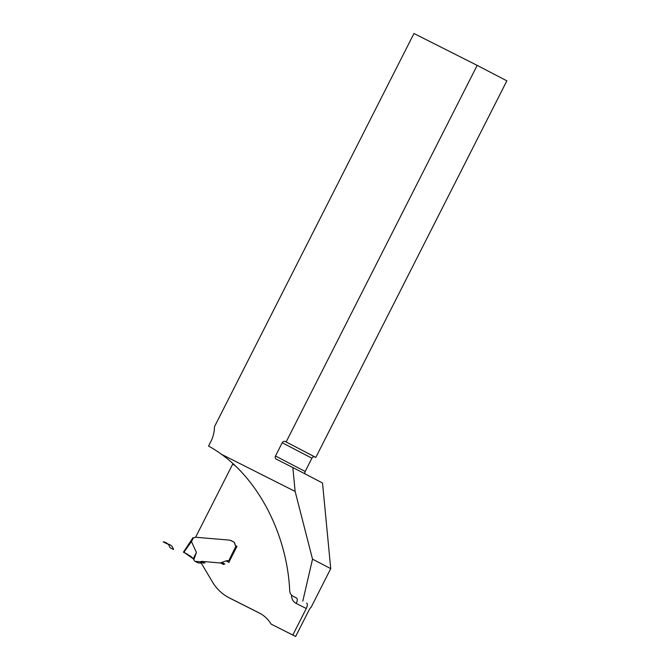 <?xml version="1.0" encoding="UTF-8"?>
<svg xmlns="http://www.w3.org/2000/svg" width="670" height="670" viewBox="0 0 670 670"><rect width="100%" height="100%" fill="white"/><g stroke="black" fill="none" stroke-linecap="round" stroke-linejoin="round"><path stroke-width="1" d="M232.934 463.623L195.607 537.24L229.517 540.12A4.958 4.481 117.5 0 1 230.145 540.221L233.286 541.687A3.719 3.358 117.5 0 1 235.019 544.224A2.479 2.245 -62.5 0 0 236.167 545.916L236.971 546.318L229.416 561.209M200.506 561.812L212.415 581.912A49.563 44.806 -62.5 0 0 228.922 597.673A49.563 44.806 -62.5 0 0 229.416 597.925L259.19 612.933A35.1 31.733 117.5 0 1 259.533 613.117A35.1 31.733 117.5 0 1 271.116 624.088L292.824 635.034L306.274 608.511L296.224 603.444A4.958 2.119 116.8 0 0 296.584 598.042L292.681 596.007C290.939 594.968 289.951 593.252 289.733 590.856C287.212 536.193 260.044 481.856 221.443 454.277A140.357 126.89 -62.5 0 0 208.554 446.078L210.832 441.597A30.728 27.78 -62.5 0 0 214.459 426.748L413.968 33.5L477.182 65.375L286.14 441.94L285.336 441.538L315.813 457.409L286.14 441.94M315.009 457.007A2.479 2.245 117.5 0 0 311.893 458.213L282.212 442.736L275.487 456.002A2.479 2.245 117.5 0 0 276.367 459.218L292.84 467.526L295.135 491.437L312.53 559.157L302.79 601.107M295.135 491.437L221.443 454.277M292.824 635.034L295.637 636.5L309.096 609.985A4.958 2.119 -63.2 0 1 311.173 607.188L330.729 568.637L312.53 559.157M306.642 603.117A4.958 2.119 -63.2 0 1 306.274 608.511M233.755 541.98L233.244 541.712M228.922 597.673L231.745 599.139A49.563 44.806 -62.5 0 0 232.23 599.39L260.571 613.678M295.637 636.5L271.116 624.088M282.212 442.736A2.479 2.245 117.5 0 1 285.336 441.538M477.182 65.375L506.855 80.844L315.813 457.409M311.893 458.213L305.168 471.471A2.479 2.245 117.5 0 0 305.269 474M292.84 467.526L322.521 482.995L330.729 568.637M201.302 563.16L198.236 562.9A0.988 0.896 117.5 0 1 197.935 562.817L194.928 561.251A0.988 0.896 -62.5 0 0 195.23 561.334L200.162 561.753A0.988 0.896 -62.5 0 0 200.632 561.661A2.705 2.446 117.5 0 1 201.921 561.41L219.634 562.917A4.958 4.481 -62.5 0 0 220.514 562.9L226.1 560.899A3.961 3.585 117.5 0 1 228.688 560.907L236.049 545.908A2.479 2.245 -62.5 0 1 234.894 544.216L235.028 544.283M193.111 537.642L193.446 537.784A1.491 1.348 -62.5 0 0 194.61 537.558L194.97 537.306A0.494 0.452 117.5 0 1 195.28 537.214L229.4 540.112A4.958 4.481 117.5 0 1 230.019 540.213L233.168 541.678A3.719 3.358 117.5 0 1 234.894 544.216M191.252 541.117L196.419 552.49L193.864 559.626L194.241 560.597M236.946 546.36L236.25 546.008M229.576 561.351L228.688 560.907M183.48 552.197L187.617 554.316L184.468 552.641L193.161 558.738L190.841 556.343L183.48 552.197M193.864 559.626L193.161 558.738L196.419 552.49M191.687 540.464L191.545 541.327M173.513 549.509L170.063 547.708C168.848 544.207 166.554 542.256 163.17 541.871L167.358 543.94C170.557 544.417 172.609 546.276 173.513 549.509L170.063 547.708C168.848 544.207 166.554 542.256 163.17 541.871L167.358 543.94C170.557 544.417 172.609 546.276 173.513 549.509M233.688 541.93L231.343 540.707M232.23 599.39L229.416 597.925M259.876 613.293L259.19 612.933M275.487 456.002L305.168 471.471M296.483 597.992A4.958 4.481 -62.5 0 0 296.534 598.017A4.958 4.481 -62.5 0 0 296.584 598.042L292.731 596.032M291.534 595.153A9.916 8.961 -62.5 0 0 296.224 603.444M235.061 465.591A135.399 122.409 -62.5 0 0 232.649 464.226M193.446 537.784L191.98 540.665M191.561 541.352L183.84 552.348M229.107 562.465L226.1 560.899M224.911 564.073L221.904 562.507M223.814 564.416L220.807 562.842M223.52 564.467L220.514 562.9M204.928 562.976L201.921 561.41M203.638 563.227L200.632 561.661M200.606 561.988L200.162 561.753M198.236 562.9L195.23 561.334M197.935 562.817L194.928 561.251M292.681 596.007L296.534 598.017M197.675 562.683L194.668 561.117M233.202 541.695L233.78 541.996M193.052 537.608L183.412 552.164"/></g></svg>

